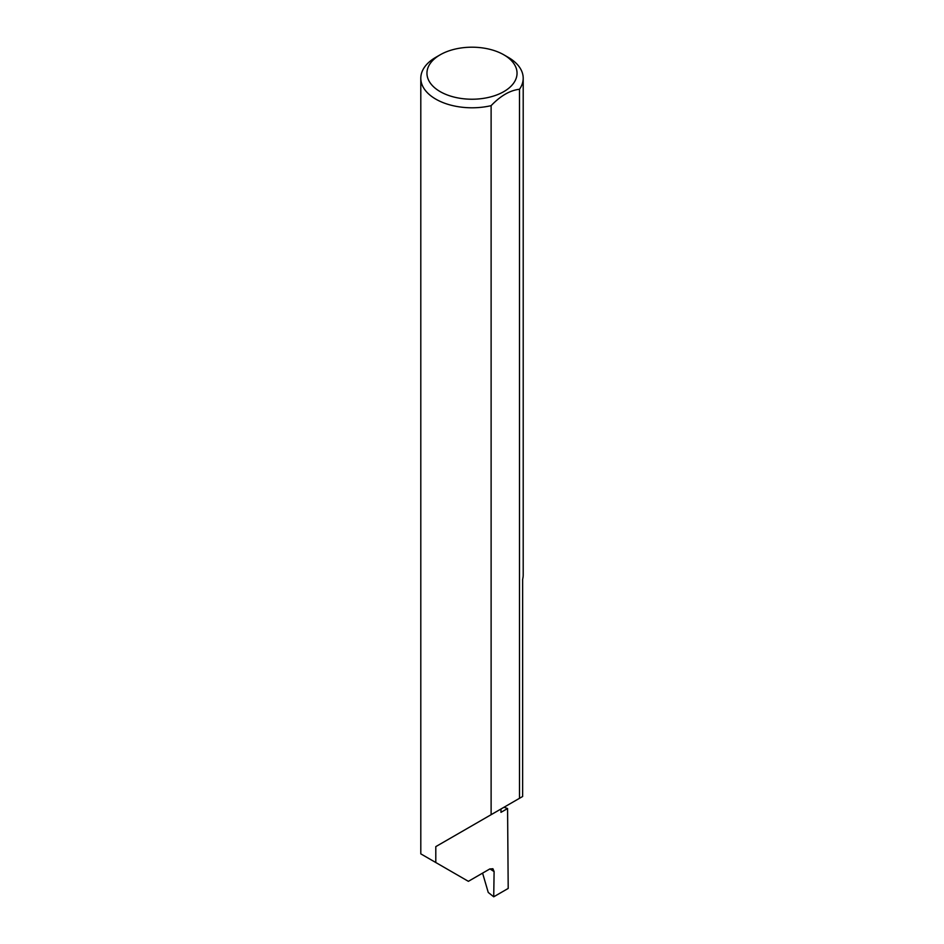 <?xml version="1.0" encoding="UTF-8"?>
<svg xmlns="http://www.w3.org/2000/svg" width="944" height="944" viewBox="0 0 944 944"><rect width="100%" height="100%" fill="white"/><g stroke="black" fill="none" stroke-linecap="round" stroke-linejoin="round"><path stroke-width="1.42" d="M503.966 807.273A144.739 83.568 180 0 1 507.577 808.524L500.969 812.347L500.969 809.008L435.798 846.626L491.116 814.696L491.116 105.657A51.2 29.559 180 0 1 435.798 99.132A51.2 29.559 180 0 1 420.8 78.234A51.2 29.559 180 0 1 435.798 57.324L440.14 54.823A45.052 26.019 0 0 0 440.14 91.603A45.052 26.019 0 0 0 503.86 91.603A45.052 26.019 0 0 0 503.86 54.823L508.202 57.324A51.2 29.559 180 0 1 523.2 78.234A51.2 29.559 180 0 1 519.495 89.267C510.043 90.329 500.591 95.781 491.116 105.657M420.8 78.234L420.8 853.86L468.377 881.33L489.747 868.987L492.91 868.74L494.101 871.583L489.912 868.905M435.798 862.521L435.798 846.626M519.495 89.267L519.495 798.305L522.646 796.488L522.646 579.238A51.2 29.559 0 0 0 523.2 574.896L523.2 78.234M507.577 808.524L508.202 888.434L493.724 896.8L494.101 871.583M482.585 873.129L488.249 892.458L493.724 896.8M519.495 798.305L491.116 814.696M508.202 57.324L503.86 54.823A45.052 26.019 0 0 0 440.14 54.823"/></g></svg>
